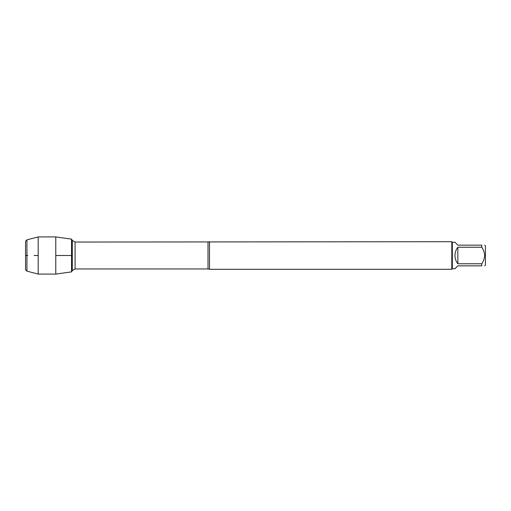 <?xml version="1.0" encoding="UTF-8"?>
<svg xmlns="http://www.w3.org/2000/svg" width="511" height="511" viewBox="0 0 511 511"><rect width="100%" height="100%" fill="white"/><g stroke="black" fill="none" stroke-linecap="round" stroke-linejoin="round"><path stroke-width="0.77" d="M484.671 245.152L485.45 245.932L485.45 265.068L484.671 265.848M481.771 245.152C485.495 245.152 485.495 245.152 481.771 245.152L481.771 247.235C485.495 252.753 485.495 258.266 481.771 263.765L481.771 265.848C485.495 265.848 485.495 265.848 481.771 265.848L457.856 265.848L454.956 268.748L452.337 268.748L452.337 242.252L454.956 242.252L457.856 245.152L481.771 245.152M481.771 247.235L457.856 247.235C455.959 249.662 454.994 252.415 454.956 255.5C454.994 258.585 455.959 261.338 457.856 263.765L481.771 263.765M209.51 241.703L209.51 269.297L451.788 269.297L451.788 241.703L75.085 242.048L75.085 268.952L72.294 270.562L72.294 240.438L71.54 239.129L71.54 271.871L71.54 239.129L55.776 236.912L55.776 274.088L71.54 271.871L72.294 270.562M457.856 263.765L457.856 247.235M26.93 239.851L25.55 241.23L25.55 269.77L26.93 271.149L26.93 239.851L38.197 236.912L38.197 274.088L55.776 274.088M55.776 255.5L71.54 255.5L55.776 255.5M38.197 255.5L34.058 255.5L38.197 255.5M27.741 255.5L25.55 255.5L27.741 255.5M209.51 269.297L208.009 268.952L208.009 242.048M208.009 268.952L75.085 268.952M75.085 242.048L72.294 240.438M452.337 242.252L451.788 241.703M452.337 268.748L451.788 269.297M38.197 236.912L55.776 236.912M26.93 271.149L38.197 274.088"/></g></svg>
